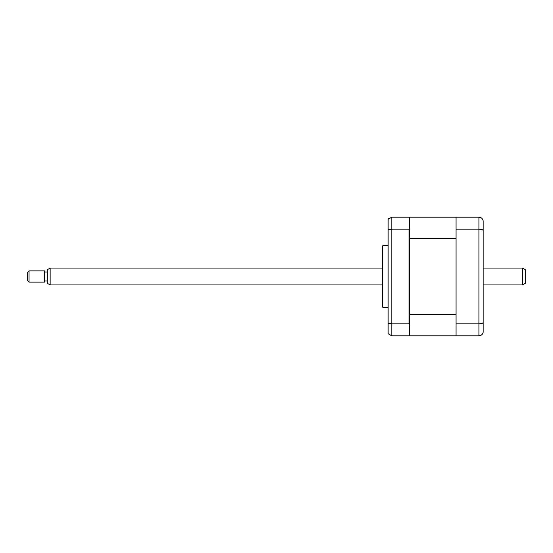 <?xml version="1.0" encoding="UTF-8"?>
<svg xmlns="http://www.w3.org/2000/svg" width="553" height="553" viewBox="0 0 553 553"><rect width="100%" height="100%" fill="white"/><g stroke="black" fill="none" stroke-linecap="round" stroke-linejoin="round"><path stroke-width="0.83" d="M483.17 224.483L483.17 258.085M483.17 294.915L483.17 328.517M456.038 323.871L478.953 323.871L478.953 335.83L456.038 335.83L456.038 229.129L478.953 229.129C481.573 229.232 482.976 229.73 483.17 230.636L483.17 331.613C482.976 334.123 481.573 335.526 478.953 335.83L480.294 335.609M456.038 229.129L456.038 217.17L478.953 217.17C481.573 217.474 482.976 218.877 483.17 221.387L483.17 230.636M478.953 217.17L478.953 323.871C481.573 323.768 482.976 323.27 483.17 322.364M483.066 332.533L483.17 331.613M388.13 245.567L382.883 245.567L382.883 307.433L388.13 307.433M382.883 307.433A2.813 2.813 0 0 1 382.51 306.023L382.51 246.977A2.813 2.813 0 0 1 382.883 245.567M409.082 323.871L409.082 229.129L391.787 229.129L391.787 323.871L409.082 323.871L409.642 324.563L409.642 335.27L409.082 335.83L391.787 335.83L388.13 333.715L388.13 323.125L391.787 323.871L391.787 335.83M456.038 217.17L409.642 217.17L409.642 217.73L409.082 217.17L391.787 217.17L388.13 219.285L388.13 323.125M409.642 217.73L409.642 228.437L409.082 229.129M409.642 324.563L409.642 228.437M388.635 218.58L388.13 219.285M391.787 217.17L391.787 229.129L388.13 229.875M409.642 314.726L456.038 314.726L456.038 238.274L409.642 238.274M409.642 335.27L409.642 335.83L456.038 335.83M409.642 235.191L409.642 232.64M522.537 268.067L525.35 269.691L525.35 283.309L522.537 284.933L522.537 268.067L483.17 268.067M50.143 284.933L47.33 283.309L47.33 269.691L50.143 268.067L50.143 284.933L382.51 284.933M29.053 273.998L29.053 282.127L44.523 282.127L44.523 270.873L29.053 270.873L29.053 273.998M29.053 282.127L27.65 280.717L27.65 272.283L29.053 270.873M483.17 284.933L522.537 284.933M47.33 281L44.523 281M47.33 272L44.523 272M50.143 268.067L382.51 268.067"/></g></svg>
